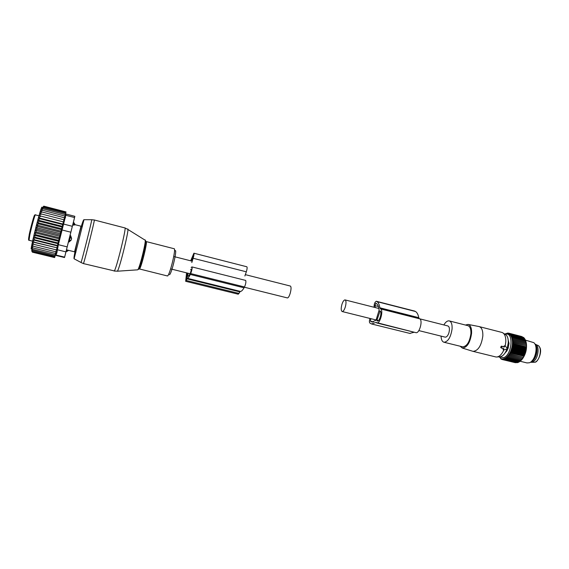 <?xml version="1.0" encoding="UTF-8"?>
<svg xmlns="http://www.w3.org/2000/svg" width="569" height="569" viewBox="0 0 569 569"><rect width="100%" height="100%" fill="white"/><g stroke="black" fill="none" stroke-linecap="round" stroke-linejoin="round"><path stroke-width="0.85" d="M245.346 274.649L290.346 286.051C291.307 286.726 291.271 289.102 290.24 293.177C289.287 296.25 288.355 297.829 287.445 297.936L287.373 297.914M445.093 337.118L445.207 337.147C446.629 337.197 447.853 335.795 448.877 332.943C449.851 329.11 449.524 326.784 447.888 325.959L419.709 318.818M341.905 304.472C340.895 308.441 340.995 310.802 342.197 311.542C343.292 311.499 344.33 309.977 345.312 306.983C346.322 302.993 346.229 300.631 345.027 299.899C343.918 299.955 342.879 301.485 341.905 304.472M74.994 224.471L73.949 222.721L73.33 225.146L75.172 224.805M72.661 224.975L73.33 225.146M69.994 235.502L70.663 235.673L71.609 238.468L71.21 240.061L69.382 240.765L69.084 241.974L71.21 240.061M68.415 241.811L69.084 241.974M66.445 249.755L68.323 250.282M70.663 235.673L69.382 240.765L68.714 240.602M67.128 249.926L66.737 251.512L68.493 250.467M32.042 251.427L32.383 252.181L54.553 257.558L54.88 256.975L54.574 257.302L32.341 251.911L31.636 250.773L32.084 250.879M31.857 249.976L32.362 251.356L54.667 256.768L55.044 256.463L54.823 256.96M65.101 215.139L65.698 215.288L65.101 214.883M64.702 216.576L65.392 216.753L64.702 216.334M56.359 251.875L54.574 257.302M32.042 250.246L54.83 255.95L55.236 254.507M54.667 256.768L55.015 255.837M65.435 213.958L65.912 214.086L65.428 213.702M66.018 211.924L43.735 206.149L66.018 211.924M65.89 212.557L43.208 206.682L65.89 212.557L65.883 212.159M31.139 248.902L31.21 248.326C32.077 241.64 39.069 213.908 41.267 208.439L42.625 207.486L65.705 213.46L65.698 213.055M65.705 213.46L42.789 207.642M65.449 214.641L41.964 208.574L65.449 214.641L65.428 213.66M65.108 216.106L41.274 209.961L65.108 216.106L65.101 214.833M64.688 217.835L40.563 211.632L64.688 217.835L64.702 216.277M64.19 219.826L39.858 213.588L64.19 219.826L64.24 217.984M63.636 221.946L39.225 215.701L63.636 221.946L63.714 219.954M63.081 224.079L62.533 224.492L39.894 218.724L38.621 217.842L63.081 224.079L63.145 222.138M62.49 226.362L61.886 226.988L39.218 221.234L37.995 220.139L62.49 226.362L62.533 224.492M61.872 228.766L61.224 229.599L38.521 223.859L37.348 222.557L61.872 228.766L61.886 226.988M61.239 231.256L60.542 232.28L37.824 226.562L36.693 225.061L61.239 231.256L61.224 229.599M60.599 233.795L59.859 234.997L37.134 229.293L36.039 227.621L60.599 233.795L60.542 232.28M59.958 236.348L59.183 237.707L36.459 232.024L35.399 230.196L59.958 236.348L59.859 234.997M59.332 238.873L58.522 240.367L35.811 234.72L34.773 232.749L59.332 238.873L59.183 237.707M58.721 241.341L57.889 242.949L35.193 237.323L34.176 235.246L58.721 241.341L58.522 240.367M58.138 243.717L57.284 245.417L34.617 239.819L33.621 237.643L58.138 243.717L57.889 242.949M57.597 245.964L56.729 247.728L34.097 242.152L33.102 239.919L57.597 245.964L57.284 245.417M57.092 248.048L56.224 249.848L33.628 244.307L32.639 242.031L56.729 247.728M56.224 249.848L56.644 249.947L55.776 251.761L33.23 246.242L32.234 243.966L33.628 244.307M55.876 251.548L56.253 251.633L55.392 253.425L32.902 247.942L31.892 245.68L33.23 246.242M55.534 253.127L55.883 253.212L55.072 254.834L32.646 249.371L31.615 247.287L32.902 247.942M74.859 216.32L64.624 257.124L56.018 255.033L56.928 252.65L58.351 244.691L66.111 214.058L74.859 216.32L73.351 222.564M56.886 252.828L55.798 255.41L64.532 257.537L66.118 251.356M73.949 222.721L73.294 222.55L69.333 238.127L66.047 251.477L66.737 251.512M64.624 257.124L64.532 257.537M56.018 255.033L55.798 255.41M31.21 248.326L32.646 249.371M32.639 242.031L34.097 242.152M33.102 239.919L34.617 239.819M33.621 237.643L35.193 237.323M34.176 235.246L35.811 234.72M34.773 232.749L36.459 232.024M35.399 230.196L37.134 229.293M36.039 227.621L37.824 226.562M36.693 225.061L38.521 223.859M37.348 222.557L39.218 221.234M37.995 220.139L39.894 218.724M38.621 217.842L40.548 216.362M39.225 215.701L41.167 214.179M39.858 213.588L41.743 212.201M40.563 211.632L42.262 210.494M41.274 209.961L42.725 209.051M41.964 208.574L43.116 207.891M42.625 207.486L43.443 207.016M43.208 206.682L43.699 206.412M31.501 248.745L32.469 250.516M41.267 208.439C41.893 206.81 42.142 206.675 42.014 208.048M65.065 217.578L65.101 216.675M65.392 216.753L65.435 215.224M65.698 215.288L65.705 214.029M186.582 272.857L185.672 281.299L187.037 278.853L239.94 291.89L238.247 294.201M188.119 273.241L187.749 275.915L188.382 276.072M191.013 260.887L193.382 255.31L191.902 261.107M190.643 269.493L191.497 269.066L190.544 272.7C189.427 275.076 188.552 276.25 187.926 276.228L187.749 275.915M187.798 273.163L187.123 277.636L186.106 279.514L186.838 272.921M187.037 278.853L187.429 278.326L240.431 291.406L239.94 291.89M191.134 267.38L192.023 266.939C192.308 268.184 191.867 270.396 190.707 273.582L190.302 274.45C189.072 277.053 188.119 278.348 187.429 278.326M190.302 274.45L244.044 287.8C242.6 290.29 241.398 291.492 240.431 291.406M244.044 287.8L244.521 286.968C245.808 283.881 246.185 281.698 245.659 280.41L245.573 280.417M244.883 275.979L246.327 271.811C247.159 269.037 247.337 267.359 246.861 266.783L193.929 253.212C194.207 253.746 193.958 255.438 193.147 258.283L246.327 271.811M191.796 262.558L193.147 258.283M190.665 260.794L193.908 253.205M504.682 346.023L504.347 347.054L501.702 346.393L501.182 347.979L503.828 348.633L503.65 349.999L506.815 349.025L507.114 348.114L505.116 345.881L504.241 345.81L504.006 346.784L501.453 346.144L500.67 347.481L503.423 348.562L503.046 349.458L503.43 349.914M441.053 336.115C441.224 339.7 442.213 341.749 444.033 342.254C448.123 341.677 450.812 337.211 452.085 328.846C452.284 324.216 451.309 321.563 449.161 320.88C447.369 320.653 445.605 322.004 443.863 324.942M462.476 346.798L462.711 346.855C466.95 346.329 469.688 341.912 470.919 333.598C471.068 328.996 470.022 326.343 467.789 325.639L449.389 320.937M460.108 346.215L462.377 348.072C467.128 347.552 470.193 342.623 471.587 333.292C471.751 328.114 470.57 325.155 468.045 324.408L465.421 325.034M468.045 324.408L479.027 326.549C481.708 327.388 482.981 330.504 482.839 335.895C481.431 345.625 478.18 350.788 473.095 351.372L472.54 351.208M505.208 345.98L505.82 341.706C505.912 336.656 504.675 333.576 502.114 332.474L479.311 326.627M507.228 348.37L508.281 342.673C508.366 338 507.207 335.148 504.817 334.117L503.473 333.299M497.242 356.962L499.404 356.848C502.455 356.749 505.009 354.089 507.057 348.868M495.571 356.891L496.26 357.019C499.127 357.012 501.666 354.658 503.885 349.956M505.116 345.881L504.241 345.81M503.828 348.633L503.423 348.562M508.238 340.354L509.027 343.37L507.975 348.648M535.209 344.643C539.106 347.929 536.105 360.44 531.097 361.813M530.472 362.247L532.25 362.097C538.125 360.497 540.45 345.191 535.016 344.124M523.238 337.367L509.952 333.662L509.426 334.352L510.549 334.11L523.622 337.46L523.914 337.965M510.549 334.11L509.973 334.835L511.097 334.679L524.184 338.029L524.518 338.669M505.905 333.669L507.932 333.071L507.562 333.605L509.312 333.342L508.835 333.982L509.952 333.662M505.272 334.309L505.571 334.231C513.899 331.613 512.093 355.077 503.672 357.688L499.61 356.855M499.305 356.848L501.545 359.288L501.467 358.619L502.207 359.523L502.107 358.783L502.904 359.636L502.783 358.826L503.629 359.615L503.48 358.747L504.369 359.473L504.191 358.548L505.123 359.203L504.909 358.228L505.884 358.804L505.628 357.787L506.638 358.278L506.346 357.24L507.392 357.638L507.043 356.578L508.117 356.891L507.726 355.81L508.821 356.038L508.38 354.956L509.497 355.084L509.006 354.01L510.13 354.046L509.582 352.986L510.72 352.929L510.123 351.891L511.261 351.749L510.606 350.739L511.744 350.511L511.033 349.551L512.164 349.238L511.403 348.32L512.52 347.929L511.709 347.069L512.804 346.606L511.944 345.817L513.018 345.283L512.114 344.558L513.16 343.968L512.207 343.327L513.217 342.68L512.235 342.118L513.21 341.428L512.185 340.952L513.117 340.226L512.064 339.842L512.954 339.088L511.872 338.79L512.719 338.022L511.616 337.815L512.406 337.04L511.296 336.926L512.036 336.151L510.912 336.123L511.595 335.361L510.464 335.426L511.097 334.679M525.052 339.48L524.696 338.711L511.595 335.361M525.514 340.39L525.151 339.501L512.036 336.151M511.872 338.79L526.197 342.438L525.543 340.397L512.406 337.04M526.197 342.438L512.954 339.088M512.064 339.842L526.403 343.484L526.112 342.438M526.403 343.484L513.117 340.226M512.185 340.952L526.531 344.594L526.289 343.576M526.531 344.594L513.21 341.428M512.235 342.118L526.588 345.76L526.389 344.778M526.588 345.76L513.217 342.68M512.207 343.327L526.574 346.962L526.41 346.023M526.574 346.962L526.353 347.303L513.16 343.968M512.114 344.558L526.489 348.192L526.353 347.303M526.489 348.192L526.225 348.612L513.018 345.283M511.944 345.817L526.325 349.437L526.225 348.612M526.325 349.437L526.012 349.928L512.804 346.606M511.709 347.069L526.09 350.689L526.012 349.928M526.09 350.689L525.735 351.244L512.52 347.929M511.403 348.32L525.792 351.927L525.735 351.244M525.792 351.927L525.379 352.545L512.164 349.238M511.033 349.551L525.422 353.15L525.379 352.545M525.422 353.15L524.959 353.811L511.744 350.511M510.606 350.739L524.988 354.331L524.959 353.811M524.988 354.331L524.476 355.042L511.261 351.749M510.123 351.891L524.504 355.476L524.476 355.042M524.504 355.476L523.928 356.215L510.72 352.929M509.582 352.986L523.928 356.215M523.964 356.557L523.338 357.325L510.13 354.046M509.006 354.01L523.338 357.325M523.373 357.574L522.691 358.356L509.497 355.084M508.38 354.956L522.691 358.356M522.747 358.513L522.008 359.295L508.821 356.038M507.726 355.81L522.008 359.295M522.079 359.366L521.296 360.141L508.117 356.891M520.628 360.817L521.296 360.141M520.543 360.881L519.796 361.521L506.638 358.278M519.71 361.5L519.02 362.033L505.884 358.804M518.864 361.991L518.245 362.425L505.123 359.203M520.671 360.767C525.87 355.177 527.577 348.605 525.784 341.051M521.688 336.514L508.636 333.142M522.498 336.884L509.312 333.342M508.473 333.214L507.932 333.071M507.612 333.235L507.207 333.128M504.952 334.167L505.72 333.626M506.865 350.981L508.33 347.545M506.844 350.973L505.08 352.929M504.81 353.328L504.511 353.74M520.55 360.888L507.392 357.638M525.863 341.379L512.719 338.022M517.129 362.602L503.629 359.615M516.247 362.716L502.904 359.636M515.358 362.688L502.207 359.523M518.003 362.361L517.477 362.688L504.369 359.473M499.753 357.424L500.208 357.531M501.36 359.032L500.919 358.925M502.128 359.43L501.545 359.288M526.915 362.915L529.227 362.802C535.201 361.187 538.594 346.044 533.758 342.638L525.407 340.127M531.923 360.938C536.034 356.663 537.285 351.678 535.678 345.966M374.132 307.274L374.089 307.054C374.053 303.967 374.8 302.032 376.329 301.25L377.041 301.655C378.449 302.58 379.388 304.628 379.857 307.801L380.704 308.953C383.67 310.425 380 323.974 376.906 322.993L375.91 322.431M380.256 308.661L419.744 318.839C423.059 320.39 419.403 333.726 415.96 332.659L415.832 332.63M375.86 322.424L414.232 332.232L409.794 333.391M375.341 322.609L371.614 323.981L369.878 323.071C369.224 322.225 369.26 320.688 369.992 318.455M376.386 301.264L415.477 311.492C417.063 312.452 418.165 314.515 418.777 317.673L419.232 318.533M376.955 320.119L380.113 310.894C382.24 311.976 379.601 321.705 377.368 321.001L376.955 320.119L378.492 320.503M375.312 307.573L374.914 305.617L375.846 303.199L376.458 303.569C377.887 304.536 378.769 306.727 379.11 310.155L376.038 320.233L372.062 322.018L370.981 321.549L372.937 322.033M370.981 321.549L370.462 321.172L370.817 318.661M94.333 220.004L124.895 227.92L127.556 229.236C130.244 225.281 119.526 269.393 117.349 271.178L114.077 271.029M124.895 227.92C126.88 226.306 116.296 269.293 114.298 270.915L83.401 263.582L80.947 262.494M117.314 271.214L137.705 269.827C139.711 268.518 147.151 237.522 144.867 240.018L127.861 229.428M91.701 219.712L94.319 220.004C95.343 218.112 84.511 261.548 83.487 263.426L83.401 263.582M145.671 241.484L146.169 241.569C147.883 240.723 141.276 267.864 139.49 268.973L167.286 275.929M145.223 240.858C147.734 237.358 140.465 268.02 138.445 269.386M83.963 219.712L91.751 219.712C92.114 220.018 81.908 260.787 81.04 262.494L74.141 258.817M146.226 241.583L174.114 248.724C176.376 248.034 169.903 274.919 167.571 275.873L167.834 275.915M83.984 219.705L74.105 258.803C72.825 257.899 82.469 218.937 83.984 219.705M80.976 226.199L74.553 251.811M175.024 250.765C177.699 247.984 171.76 273.675 169.477 274.727M75.03 224.897L73.052 223.468M29.225 234.563L28.614 239.393M34.609 215.416C34.489 213.788 30.882 226.583 29.232 234.52M38.962 215.793L35.406 214.883C35.093 214.022 31.459 227.059 29.794 235.068L29.033 240.267C28.35 240.651 28.429 238.795 29.254 234.705C31.174 225.758 34.51 213.026 35.385 214.876M69.596 237.088L71.609 238.468M66.175 250.886L68.614 250.353M65.89 251.861L57.149 249.713M70.805 232.195L62.014 229.968M67.128 246.861L58.351 244.691M74.539 217.536L65.904 215.31M72.291 226.291L63.536 224.058M186.283 280.467L239.065 293.44M192.77 256.477L193.282 256.605M190.707 273.582L244.521 286.968M186.056 278.22L186.767 278.397M186.675 273.838L187.67 274.08M503.487 349.672L503.046 349.458M501.026 347.652L500.67 347.481M501.374 346.599L501.019 346.429M531.062 362.311L534.768 362.268C540.365 360.753 542.563 346.237 537.378 345.205L535.778 344.473M380.704 308.953L419.744 318.839M376.5 301.314L414.872 311.136M377.041 301.655L415.477 311.492M379.857 307.801L418.777 317.673M379.658 311.264L380.569 311.492M376.977 320.809L377.709 320.987M377.069 320.873L377.61 321.008M374.914 305.617L378.406 306.506M370.462 321.172L373.463 321.912M173.837 256.534L192.222 261.192M170.728 268.917L190.046 273.717M244.371 287.224L287.445 297.936M445.207 337.147L418.841 330.596M376.187 319.991L342.197 311.542M378.89 308.483L345.113 299.927M138.95 268.995L139.327 269.059M174.626 249.322L174.114 248.724M74.902 224.641L82.377 226.554M67.996 250.196L75.954 252.159M29.005 240.26L32.604 241.149M64.695 217.486L65.577 217.714M56.16 251.825L57.042 252.039M192.045 266.939L245.659 280.41M185.672 281.299L238.29 294.216M462.711 346.855L444.033 342.254M462.377 348.072L473.031 351.358M503.65 349.999L503.252 349.928M495.855 356.962L473.095 351.372M539.078 346.45C543.267 350.682 537.762 362.538 535.045 362.168L534.718 362.282M505.571 334.231L506.389 333.598M500.087 357.268L500.67 358.541M527.179 362.979L520.123 361.244M376.906 322.993L415.96 332.659M371.614 323.981L410.164 333.484"/></g></svg>
